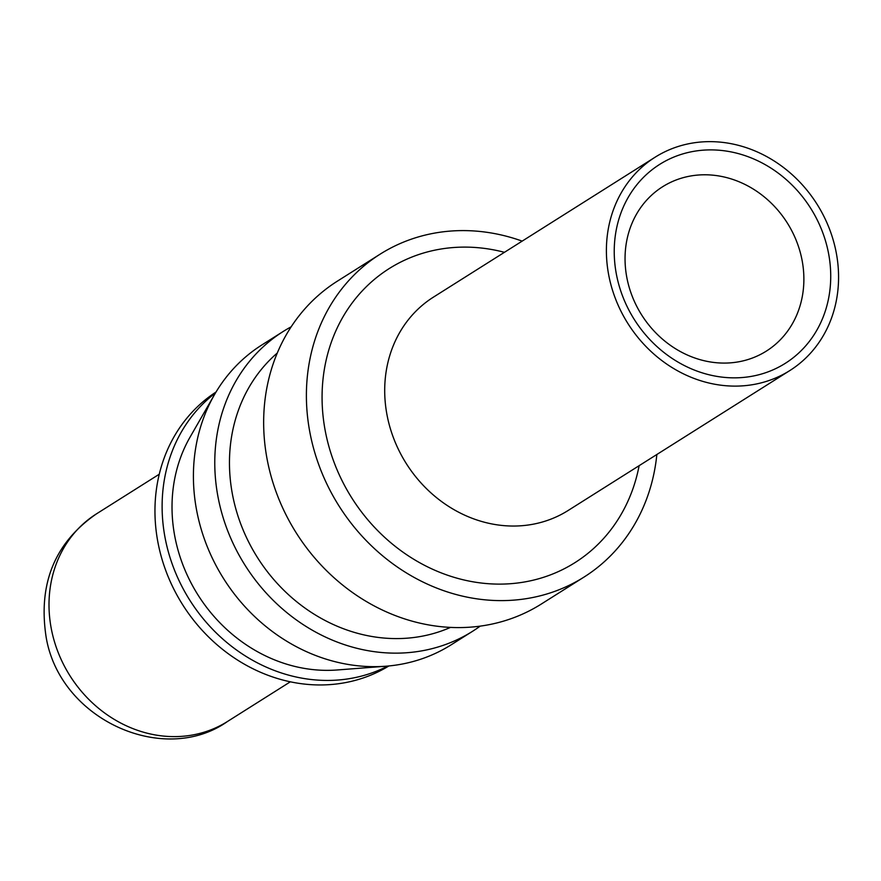 <?xml version="1.0" encoding="UTF-8"?>
<svg xmlns="http://www.w3.org/2000/svg" width="881" height="881" viewBox="0 0 881 881"><rect width="100%" height="100%" fill="white"/><g stroke="black" fill="none" stroke-linecap="round" stroke-linejoin="round"><path stroke-width="1.32" d="M480.156 626.149A177.312 157.148 -122.3 0 1 472.557 631.303A177.312 157.148 -122.3 0 1 218.653 500.177A177.312 157.148 -122.3 0 1 283.275 331.432A177.312 157.148 -122.3 0 1 291.193 326.796M214.501 394.622L190.109 437.042A152.072 134.782 57.7 0 0 175.352 539.139A152.072 134.782 57.7 0 0 337.148 669.978L385.933 666.212A177.312 157.148 -122.3 0 1 197.289 513.656A177.312 157.148 -122.3 0 1 214.501 394.622A177.312 157.148 -122.3 0 1 261.91 344.923L283.275 331.432M472.557 631.303L451.193 644.793A177.312 157.148 -122.3 0 1 385.933 666.212M627.173 279.244A97.174 86.129 57.7 0 0 766.327 351.112A97.174 86.129 57.7 0 0 787.295 222.97A97.174 86.129 57.7 0 0 662.589 186.761A97.174 86.129 57.7 0 0 627.173 279.244M616.81 276.359A117.636 104.255 -122.3 0 1 754.984 159.516A117.636 104.255 -122.3 0 1 795.631 355.759A117.636 104.255 -122.3 0 1 616.81 276.359M609.156 277.262A126.159 111.81 57.7 0 0 789.817 370.571A126.159 111.81 57.7 0 0 817.028 204.194A126.159 111.81 57.7 0 0 655.134 157.192A126.159 111.81 57.7 0 0 609.156 277.262M656.852 454.497A190.946 169.229 -122.3 0 1 584.004 577.088A190.946 169.229 -122.3 0 1 310.575 435.864A190.946 169.229 -122.3 0 1 380.163 254.146A190.946 169.229 -122.3 0 1 522.169 241.119M584.004 577.088L541.275 604.058A190.946 169.229 -122.3 0 1 267.835 462.844A190.946 169.229 -122.3 0 1 337.434 281.116L380.163 254.146M450.488 627.415A163.668 145.057 -122.3 0 1 233.047 497.38A163.668 145.057 -122.3 0 1 277.284 353.028M387.838 666.047A161.961 143.548 -122.3 0 1 165.661 540.692A161.961 143.548 -122.3 0 1 215.46 392.97M388.906 665.948A161.961 143.548 -122.3 0 1 158.503 545.218A161.961 143.548 -122.3 0 1 216.01 392.045M655.134 157.192L433.441 297.128A126.159 111.81 57.7 0 0 387.464 417.198A126.159 111.81 57.7 0 0 568.124 510.495L789.817 370.571M639.121 465.686A173.898 154.12 -122.3 0 1 484.143 583.343A173.898 154.12 -122.3 0 1 325.882 434.058A173.898 154.12 -122.3 0 1 504.439 252.307M159.274 474.22L96.425 513.887A122.756 108.792 57.7 0 0 51.693 630.708A122.756 108.792 57.7 0 0 227.474 721.495L290.323 681.817M227.474 721.495C164.262 766.294 60.106 720.24 46.164 637.304C37.938 583.949 54.688 542.806 96.425 513.887"/></g></svg>
